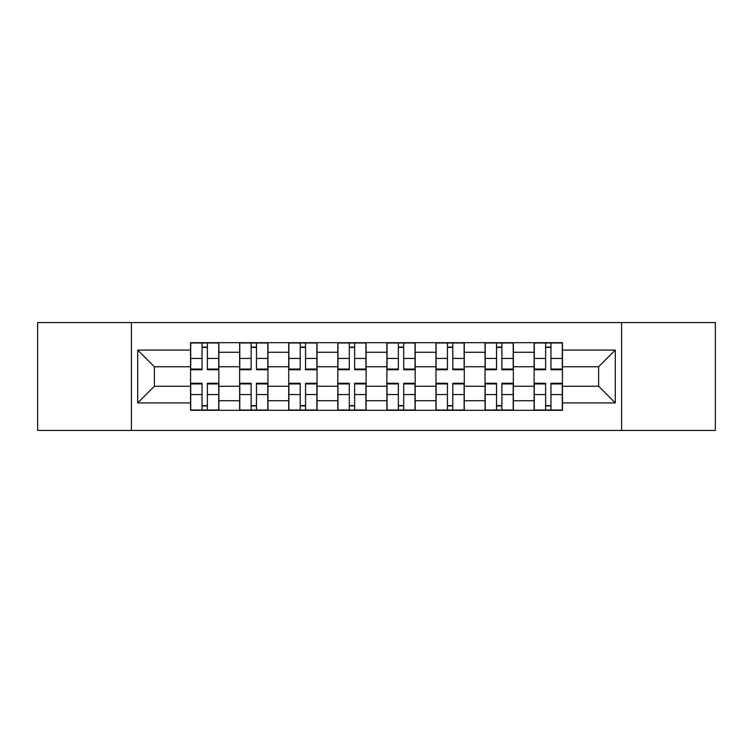 <?xml version="1.0" encoding="UTF-8"?>
<svg xmlns="http://www.w3.org/2000/svg" width="753" height="753" viewBox="0 0 753 753"><rect width="100%" height="100%" fill="white"/><g stroke="black" fill="none" stroke-linecap="round" stroke-linejoin="round"><path stroke-width="1.13" d="M621.592 430.462L715.35 430.462L715.35 322.538L37.65 322.538L37.65 430.462L621.592 430.462L621.592 322.538M239.642 410.319L239.642 352.272L218.869 352.272L218.869 410.319M218.869 352.272L218.869 342.681M239.642 352.272L239.642 342.681M267.955 342.681L267.955 410.319M288.719 410.319L288.719 342.681M317.032 342.681L317.032 410.319M337.805 410.319L337.805 342.681M366.118 342.681L366.118 410.319M386.882 410.319L386.882 342.681M415.195 342.681L415.195 410.319M435.968 410.319L435.968 342.681M464.281 342.681L464.281 410.319M485.045 410.319L485.045 342.681M513.358 342.681L513.358 410.319M534.131 410.319L534.131 342.681M534.131 386.251L513.358 386.251M485.045 386.251L464.281 386.251M435.968 386.251L415.195 386.251M386.882 386.251L366.118 386.251M337.805 386.251L317.032 386.251M288.719 386.251L267.955 386.251M239.642 386.251L218.869 386.251M534.131 366.749L513.358 366.749M485.045 366.749L464.281 366.749M435.968 366.749L415.195 366.749M386.882 366.749L366.118 366.749M337.805 366.749L317.032 366.749M288.719 366.749L267.955 366.749M239.642 366.749L218.869 366.749M154.374 386.251L190.556 386.251L190.556 366.749L154.374 366.749L154.374 386.251L137.705 402.93L137.705 350.07L190.556 350.07L190.556 366.749M562.444 366.749L562.444 386.251L598.626 386.251L598.626 366.749L562.444 366.749L562.444 342.681L190.556 342.681L190.556 350.07M562.444 350.07L615.295 350.07L615.295 402.93L562.444 402.93L562.444 386.251M190.556 386.251L190.556 410.319L562.444 410.319L562.444 402.93M190.556 402.93L137.705 402.93M131.408 430.462L131.408 322.538M207.386 405.603L202.039 405.603M202.039 347.397L207.386 347.397M256.472 405.603L251.126 405.603M251.126 347.397L256.472 347.397M305.549 405.603L300.202 405.603M300.202 347.397L305.549 347.397M354.635 405.603L349.288 405.603M349.288 347.397L354.635 347.397M403.712 405.603L398.365 405.603M398.365 347.397L403.712 347.397M452.798 405.603L447.451 405.603M447.451 347.397L452.798 347.397M501.875 405.603L496.528 405.603M496.528 347.397L501.875 347.397M550.961 405.603L545.614 405.603M545.614 347.397L550.961 347.397M137.705 350.07L154.374 366.749M598.626 386.251L615.295 402.93M598.626 366.749L615.295 350.07M207.386 369.732L207.386 342.991L218.718 342.991L218.718 369.732L207.386 369.732M202.039 347.086L207.386 347.086M207.386 342.991L190.716 342.991L190.716 369.732L202.039 369.732L202.039 342.991L201.098 342.991M202.039 383.268L202.039 410.009L190.716 410.009L190.716 383.268L202.039 383.268M207.386 405.914L202.039 405.914M202.039 410.009L218.718 410.009L218.718 383.268L207.386 383.268L207.386 410.009L208.336 410.009M256.472 369.732L256.472 342.991L267.795 342.991L267.795 369.732L256.472 369.732M251.126 347.086L256.472 347.086M256.472 342.991L239.793 342.991L239.793 369.732L251.126 369.732L251.126 342.991L250.175 342.991M305.549 369.732L305.549 342.991L316.881 342.991L316.881 369.732L305.549 369.732M300.202 347.086L305.549 347.086M305.549 342.991L288.879 342.991L288.879 369.732L300.202 369.732L300.202 342.991L299.261 342.991M251.126 383.268L251.126 410.009L239.793 410.009L239.793 383.268L251.126 383.268M256.472 405.914L251.126 405.914M251.126 410.009L267.795 410.009L267.795 383.268L256.472 383.268L256.472 410.009L257.413 410.009M300.202 383.268L300.202 410.009L288.879 410.009L288.879 383.268L300.202 383.268M305.549 405.914L300.202 405.914M300.202 410.009L316.881 410.009L316.881 383.268L305.549 383.268L305.549 410.009L306.499 410.009M354.635 369.732L354.635 342.991L365.958 342.991L365.958 369.732L354.635 369.732M349.288 347.086L354.635 347.086M354.635 342.991L337.956 342.991L337.956 369.732L349.288 369.732L349.288 342.991L348.338 342.991M403.712 369.732L403.712 342.991L415.044 342.991L415.044 369.732L403.712 369.732M398.365 347.086L403.712 347.086M403.712 342.991L387.042 342.991L387.042 369.732L398.365 369.732L398.365 342.991L397.424 342.991M452.798 369.732L452.798 342.991L464.121 342.991L464.121 369.732L452.798 369.732M447.451 347.086L452.798 347.086M452.798 342.991L436.119 342.991L436.119 369.732L447.451 369.732L447.451 342.991L446.501 342.991M349.288 383.268L349.288 410.009L337.956 410.009L337.956 383.268L349.288 383.268M354.635 405.914L349.288 405.914M349.288 410.009L365.958 410.009L365.958 383.268L354.635 383.268L354.635 410.009L355.576 410.009M398.365 383.268L398.365 410.009L387.042 410.009L387.042 383.268L398.365 383.268M403.712 405.914L398.365 405.914M398.365 410.009L415.044 410.009L415.044 383.268L403.712 383.268L403.712 410.009L404.662 410.009M447.451 383.268L447.451 410.009L436.119 410.009L436.119 383.268L447.451 383.268M452.798 405.914L447.451 405.914M447.451 410.009L464.121 410.009L464.121 383.268L452.798 383.268L452.798 410.009L453.739 410.009M501.875 369.732L501.875 342.991L513.207 342.991L513.207 369.732L501.875 369.732M496.528 347.086L501.875 347.086M501.875 342.991L485.205 342.991L485.205 369.732L496.528 369.732L496.528 342.991L495.587 342.991M496.528 383.268L496.528 410.009L485.205 410.009L485.205 383.268L496.528 383.268M501.875 405.914L496.528 405.914M496.528 410.009L513.207 410.009L513.207 383.268L501.875 383.268L501.875 410.009L502.825 410.009M550.961 369.732L550.961 342.991L562.284 342.991L562.284 369.732L550.961 369.732M545.614 347.086L550.961 347.086M550.961 342.991L534.282 342.991L534.282 369.732L545.614 369.732L545.614 342.991L544.664 342.991M545.614 383.268L545.614 410.009L534.282 410.009L534.282 383.268L545.614 383.268M550.961 405.914L545.614 405.914M545.614 410.009L562.284 410.009L562.284 383.268L550.961 383.268L550.961 410.009L551.902 410.009M485.045 352.272L464.281 352.272M435.968 352.272L415.195 352.272M386.882 352.272L366.118 352.272M337.805 352.272L317.032 352.272M288.719 352.272L267.955 352.272M534.131 352.272L513.358 352.272M485.045 400.728L464.281 400.728M435.968 400.728L415.195 400.728M386.882 400.728L366.118 400.728M337.805 400.728L317.032 400.728M288.719 400.728L267.955 400.728M239.642 400.728L218.869 400.728M534.131 400.728L513.358 400.728M207.386 369.074L218.718 369.074M207.386 358.447L218.718 358.447M190.716 369.074L202.039 369.074M190.716 358.447L202.039 358.447M202.039 383.926L190.716 383.926M202.039 394.553L190.716 394.553M218.718 383.926L207.386 383.926M218.718 394.553L207.386 394.553M256.472 369.074L267.795 369.074M256.472 358.447L267.795 358.447M239.793 369.074L251.126 369.074M239.793 358.447L251.126 358.447M305.549 369.074L316.881 369.074M305.549 358.447L316.881 358.447M288.879 369.074L300.202 369.074M288.879 358.447L300.202 358.447M251.126 383.926L239.793 383.926M251.126 394.553L239.793 394.553M267.795 383.926L256.472 383.926M267.795 394.553L256.472 394.553M300.202 383.926L288.879 383.926M300.202 394.553L288.879 394.553M316.881 383.926L305.549 383.926M316.881 394.553L305.549 394.553M354.635 369.074L365.958 369.074M354.635 358.447L365.958 358.447M337.956 369.074L349.288 369.074M337.956 358.447L349.288 358.447M403.712 369.074L415.044 369.074M403.712 358.447L415.044 358.447M387.042 369.074L398.365 369.074M387.042 358.447L398.365 358.447M452.798 369.074L464.121 369.074M452.798 358.447L464.121 358.447M436.119 369.074L447.451 369.074M436.119 358.447L447.451 358.447M349.288 383.926L337.956 383.926M349.288 394.553L337.956 394.553M365.958 383.926L354.635 383.926M365.958 394.553L354.635 394.553M398.365 383.926L387.042 383.926M398.365 394.553L387.042 394.553M415.044 383.926L403.712 383.926M415.044 394.553L403.712 394.553M447.451 383.926L436.119 383.926M447.451 394.553L436.119 394.553M464.121 383.926L452.798 383.926M464.121 394.553L452.798 394.553M501.875 369.074L513.207 369.074M501.875 358.447L513.207 358.447M485.205 369.074L496.528 369.074M485.205 358.447L496.528 358.447M496.528 383.926L485.205 383.926M496.528 394.553L485.205 394.553M513.207 383.926L501.875 383.926M513.207 394.553L501.875 394.553M550.961 369.074L562.284 369.074M550.961 358.447L562.284 358.447M534.282 369.074L545.614 369.074M534.282 358.447L545.614 358.447M545.614 383.926L534.282 383.926M545.614 394.553L534.282 394.553M562.284 383.926L550.961 383.926M562.284 394.553L550.961 394.553"/></g></svg>
